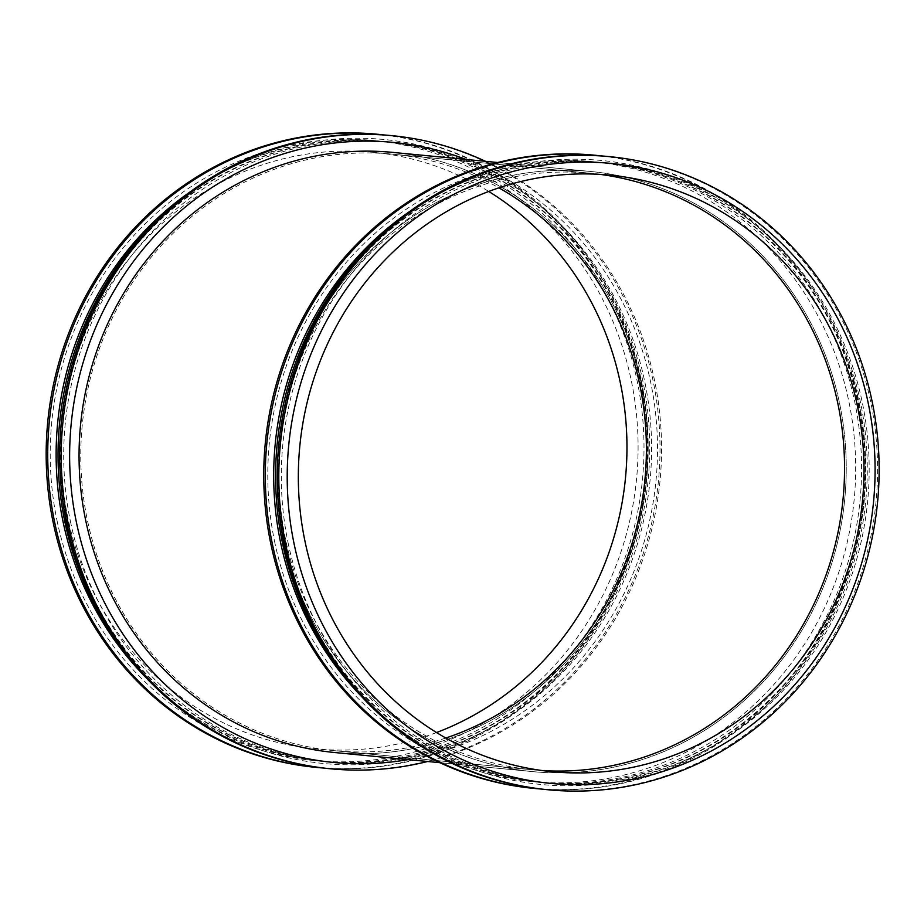 <?xml version="1.0" encoding="UTF-8"?>
<svg xmlns="http://www.w3.org/2000/svg" width="924" height="924" viewBox="0 0 924 924"><rect width="100%" height="100%" fill="white"/><g stroke="black" fill="none" stroke-linecap="round" stroke-linejoin="round"><path stroke-width="0.69" stroke-dasharray="4.62 3.46" d="M607.969 156.491A318.052 299.988 -84.5 0 1 876.021 501.882A318.052 299.988 -84.5 0 1 546.881 789.65M288.554 545.01A311.457 293.774 -84.5 0 1 605.151 162.843A311.457 293.774 -84.5 0 1 867.659 501.074A311.457 293.774 -84.5 0 1 545.333 782.882A311.457 293.774 -84.5 0 1 288.554 545.01M285.135 544.675A311.457 293.774 -84.5 0 1 601.732 162.508A311.457 293.774 -84.5 0 1 864.24 500.75A311.457 293.774 -84.5 0 1 541.914 782.547A311.457 293.774 -84.5 0 1 285.135 544.675M381.508 234.557A313.455 295.657 -84.5 0 1 799.976 270.859A313.455 295.657 -84.5 0 1 757.206 714.113A313.455 295.657 -84.5 0 1 339.524 669.738M284.373 544.606A311.457 293.774 -84.5 0 1 600.97 162.439A311.457 293.774 -84.5 0 1 863.478 500.669A311.457 293.774 -84.5 0 1 541.152 782.478A311.457 293.774 -84.5 0 1 284.373 544.606M408.824 212.07A311.457 293.774 -84.5 0 1 597.551 162.116A311.457 293.774 -84.5 0 1 860.059 500.346A311.457 293.774 -84.5 0 1 537.733 782.143A311.457 293.774 -84.5 0 1 362.035 697.019M601.974 155.983A318.052 299.988 -84.5 0 1 864.067 500.727A318.052 299.988 -84.5 0 1 540.898 789.015M594.455 155.186A318.052 299.988 -84.5 0 1 862.519 500.577A318.052 299.988 -84.5 0 1 533.367 788.345M275.052 543.705A311.457 293.774 -84.5 0 1 648.856 173.238A311.457 293.774 -84.5 0 1 761.295 697.747A311.457 293.774 -84.5 0 1 275.052 543.705M284.245 541.395A301.467 284.349 -84.5 0 1 590.69 171.483A301.467 284.349 -84.5 0 1 844.767 498.868A301.467 284.349 -84.5 0 1 532.778 771.632A301.467 284.349 -84.5 0 1 284.245 541.395A301.467 284.349 -84.5 0 1 590.69 171.483A301.467 284.349 -84.5 0 1 844.767 498.868A301.467 284.349 -84.5 0 1 532.778 771.632A301.467 284.349 -84.5 0 1 284.245 541.395M392.527 152.368L392.527 152.368A301.467 284.349 -84.5 0 1 646.615 479.752A301.467 284.349 -84.5 0 1 334.627 752.517A301.467 284.349 -84.5 0 1 86.082 522.268A301.467 284.349 -84.5 0 1 392.527 152.368A301.467 284.349 -84.5 0 1 646.615 479.752A301.467 284.349 -84.5 0 1 334.627 752.517L334.627 752.517M465.985 159.448A311.457 293.774 -84.5 0 1 655.994 480.653A311.457 293.774 -84.5 0 1 408.085 759.609M485.504 161.33A318.052 299.988 -84.5 0 1 660.002 481.046A318.052 299.988 -84.5 0 1 427.604 761.491M390.39 135.505A318.052 299.988 -84.5 0 1 658.454 480.896A318.052 299.988 -84.5 0 1 329.302 768.664M70.975 524.012A311.457 293.774 -84.5 0 1 387.572 141.857A311.457 293.774 -84.5 0 1 650.08 480.087A311.457 293.774 -84.5 0 1 327.754 761.884A311.457 293.774 -84.5 0 1 70.975 524.012M67.567 523.689A311.457 293.774 -84.5 0 1 384.153 141.522A311.457 293.774 -84.5 0 1 646.661 479.752A311.457 293.774 -84.5 0 1 324.336 761.561A311.457 293.774 -84.5 0 1 67.567 523.689M163.941 213.571A313.455 295.657 -84.5 0 1 582.397 249.861A313.455 295.657 -84.5 0 1 539.628 693.115A313.455 295.657 -84.5 0 1 121.945 648.74M66.794 523.608A311.457 293.774 -84.5 0 1 383.391 141.453A311.457 293.774 -84.5 0 1 645.899 479.683A311.457 293.774 -84.5 0 1 323.573 761.491A311.457 293.774 -84.5 0 1 66.794 523.608M191.256 191.083A311.457 293.774 -84.5 0 1 379.983 141.118A311.457 293.774 -84.5 0 1 642.48 479.348A311.457 293.774 -84.5 0 1 320.154 761.157A311.457 293.774 -84.5 0 1 144.467 676.033M384.407 134.985A318.052 299.988 -84.5 0 1 646.488 479.741A318.052 299.988 -84.5 0 1 323.331 768.017M376.877 134.199A318.052 299.988 -84.5 0 1 644.94 479.591A318.052 299.988 -84.5 0 1 315.789 767.359M57.473 522.707A311.457 293.774 -84.5 0 1 431.277 152.241A311.457 293.774 -84.5 0 1 543.716 676.749A311.457 293.774 -84.5 0 1 57.473 522.707M436.555 732.536A299.676 282.652 -84.5 0 1 315.373 748.856A299.676 282.652 -84.5 0 1 68.318 519.981A299.676 282.652 -84.5 0 1 372.938 152.275A299.676 282.652 -84.5 0 1 488.75 191.464M445.818 738.022A299.676 282.652 -84.5 0 1 334.8 750.727A299.676 282.652 -84.5 0 1 87.745 521.852A299.676 282.652 -84.5 0 1 392.353 154.158A299.676 282.652 -84.5 0 1 498.902 187.849M542.677 770.604A299.676 282.652 -84.5 0 1 532.952 769.842A299.676 282.652 -84.5 0 1 285.897 540.967A299.676 282.652 -84.5 0 1 590.517 173.273A299.676 282.652 -84.5 0 1 600.207 174.382M605.151 162.843L601.732 162.508M545.333 782.882L541.914 782.547M600.97 162.439L597.551 162.116M541.152 782.478L537.733 782.143M590.69 171.483L497.701 162.508L590.69 171.483M532.778 771.632L439.801 762.67L532.778 771.632M387.572 141.857L384.153 141.522M327.754 761.884L324.336 761.561M383.391 141.453L379.983 141.118M323.573 761.491L320.154 761.157M609.932 175.144L372.938 152.275M552.367 771.725L315.373 748.856M590.517 173.273L392.353 154.158M532.952 769.842L334.8 750.727"/><path stroke-width="1.39" d="M294.467 545.576A311.457 293.774 -84.5 0 1 668.271 175.11A311.457 293.774 -84.5 0 1 780.711 699.618A311.457 293.774 -84.5 0 1 294.467 545.576M305.313 542.85A299.676 282.652 -84.5 0 1 609.932 175.144A299.676 282.652 -84.5 0 1 862.508 500.577A299.676 282.652 -84.5 0 1 552.367 771.725A299.676 282.652 -84.5 0 1 305.313 542.85M286.221 546.893A318.052 299.988 -84.5 0 1 609.517 156.641A318.052 299.988 -84.5 0 1 877.581 502.032A318.052 299.988 -84.5 0 1 548.429 789.801A318.052 299.988 -84.5 0 1 286.221 546.893M548.429 789.801L546.881 789.65A318.052 299.988 -84.5 0 1 284.673 546.742A318.052 299.988 -84.5 0 1 607.969 156.491L609.517 156.641M339.524 669.738A313.455 295.657 -84.5 0 1 282.917 545.102A313.455 295.657 -84.5 0 1 381.508 234.557M362.035 697.019A311.457 293.774 -84.5 0 1 280.954 544.271A311.457 293.774 -84.5 0 1 408.824 212.07M540.898 789.015A318.052 299.988 -84.5 0 1 534.915 788.495A318.052 299.988 -84.5 0 1 272.707 545.587A318.052 299.988 -84.5 0 1 596.003 155.336A318.052 299.988 -84.5 0 1 601.974 155.983M534.915 788.495L533.367 788.345A318.052 299.988 -84.5 0 1 271.159 545.437A318.052 299.988 -84.5 0 1 594.455 155.186L596.003 155.336M334.627 752.517L439.801 762.67L334.627 752.517A301.467 284.349 -84.5 0 1 86.082 522.268A301.467 284.349 -84.5 0 1 392.527 152.368L497.701 162.508L392.527 152.368M408.085 759.609A311.457 293.774 -84.5 0 1 76.888 524.589A311.457 293.774 -84.5 0 1 170.016 220.466A311.457 293.774 -84.5 0 1 465.985 159.448M427.604 761.491A318.052 299.988 -84.5 0 1 330.85 768.814A318.052 299.988 -84.5 0 1 68.642 525.906A318.052 299.988 -84.5 0 1 391.938 135.655A318.052 299.988 -84.5 0 1 485.504 161.33M330.85 768.814L329.302 768.664A318.052 299.988 -84.5 0 1 67.094 525.756A318.052 299.988 -84.5 0 1 390.39 135.505L391.938 135.655M121.945 648.74A313.455 295.657 -84.5 0 1 65.338 524.116A313.455 295.657 -84.5 0 1 163.941 213.571M144.467 676.033A311.457 293.774 -84.5 0 1 63.386 523.284A311.457 293.774 -84.5 0 1 191.256 191.083M323.331 768.017A318.052 299.988 -84.5 0 1 317.348 767.509A318.052 299.988 -84.5 0 1 55.14 524.601A318.052 299.988 -84.5 0 1 378.436 134.35A318.052 299.988 -84.5 0 1 384.407 134.985M317.348 767.509L315.789 767.359A318.052 299.988 -84.5 0 1 53.58 524.451A318.052 299.988 -84.5 0 1 376.877 134.199L378.436 134.35M488.75 191.464A299.676 282.652 -84.5 0 1 625.502 477.708A299.676 282.652 -84.5 0 1 436.555 732.536M498.902 187.849A299.676 282.652 -84.5 0 1 644.929 479.591A299.676 282.652 -84.5 0 1 445.818 738.022M600.207 174.382A299.676 282.652 -84.5 0 1 843.081 498.706A299.676 282.652 -84.5 0 1 542.677 770.604"/></g></svg>
